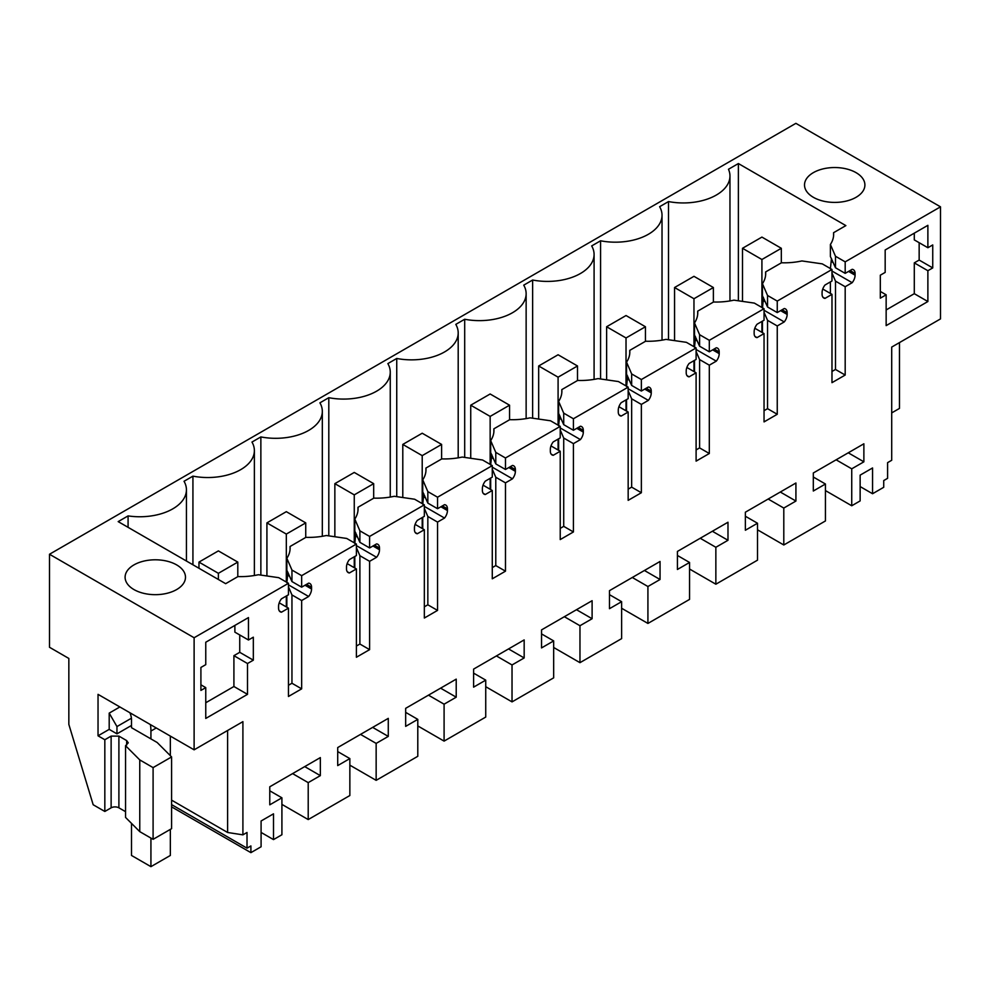 <?xml version="1.0" encoding="UTF-8"?>
<svg xmlns="http://www.w3.org/2000/svg" width="990" height="990" viewBox="0 0 990 990"><rect width="100%" height="100%" fill="white"/><g stroke="black" fill="none" stroke-linecap="round" stroke-linejoin="round"><path stroke-width="1.49" d="M288.461 685.266L291.951 683.249L301.653 688.854L288.461 696.477L288.461 608.157L281.469 612.191A8.242 4.752 -60 0 1 280.269 611.82A8.242 4.752 -60 0 1 278.561 608.046L278.561 606.326A8.242 4.752 -60 0 1 281.469 598.814L288.461 594.78L288.461 583.283L194.114 637.746L194.114 749.826L98.035 694.349L98.035 735.818L104.829 739.74L104.829 811.466L93.171 804.746L68.842 724.395L68.842 658.449L49.5 647.274L49.5 554.251L795.886 123.342L940.5 206.836L940.5 318.904L891.705 347.082L891.705 460.276L887.597 462.639L887.597 478.331L883.724 480.571L883.724 487.29L872.561 493.738L872.561 467.961L860.137 475.138L860.137 500.915L851.734 505.766L825.437 490.582M851.734 505.766L851.734 468.827L863.874 461.823L863.874 443.792L813.31 472.985L813.31 491.015L825.437 484.011L825.437 520.95L783.795 544.983L783.795 508.056L795.923 501.051L795.923 483.009L745.371 512.201L745.371 530.244L757.499 523.24L745.371 516.236M940.5 206.836L845.188 261.855L835.486 256.249L830.387 244.481A49.413 28.524 180 0 0 833.654 234.284A49.413 28.524 180 0 0 833.568 232.7L845.868 225.609L738.379 163.548L728.479 169.265A46.666 26.94 180 0 1 729.964 176.01A46.666 26.94 180 0 1 668.51 201.564L659.625 206.7A46.666 26.94 180 0 1 662.025 215.238A46.666 26.94 180 0 1 600.571 240.793L600.571 378.972M848.554 271.421L855.088 275.195L855.088 273.463A8.242 4.752 -60 0 0 853.38 269.701A8.242 4.752 -60 0 0 852.18 269.329L845.188 273.364L845.188 261.855M855.088 275.195A8.242 4.752 -60 0 1 852.18 282.695L845.188 286.729L835.486 281.135L831.984 273.067M831.984 371.473L835.486 369.456L845.188 375.049L845.188 286.729M845.188 375.049L831.984 382.672L831.984 294.352L822.752 289.018M822.863 297.161L825.004 298.386L831.984 294.352M825.004 298.386A8.242 4.752 -60 0 1 823.791 298.015A8.242 4.752 -60 0 1 822.084 294.253L822.084 292.52A8.242 4.752 -60 0 1 825.004 285.021L831.984 280.987L831.984 269.478L777.249 301.084L767.547 295.478L762.449 283.709A49.413 28.524 180 0 0 765.703 273.512A49.413 28.524 180 0 0 765.629 271.928L765.629 275.096M780.603 310.65L787.149 314.424L787.149 312.692A8.242 4.752 -60 0 0 785.441 308.917A8.242 4.752 -60 0 0 784.241 308.546L777.249 312.58L777.249 301.084M787.149 314.424A8.242 4.752 -60 0 1 784.241 321.923L777.249 325.957L767.547 320.352L767.547 408.672L777.249 414.278L777.249 325.957M777.249 414.278L764.045 421.901L764.045 333.581L754.813 328.247M754.924 336.39L757.053 337.615L764.045 333.581M757.053 337.615A8.242 4.752 -60 0 1 755.853 337.243A8.242 4.752 -60 0 1 754.145 333.469L754.145 331.749A8.242 4.752 -60 0 1 757.053 324.237L764.045 320.203L764.045 308.707L709.31 340.312L699.596 334.707L694.497 322.938A49.413 28.524 180 0 0 697.764 312.741A49.413 28.524 180 0 0 697.69 311.157L697.69 314.325M712.664 349.866L719.21 353.64L719.21 351.92A8.242 4.752 -60 0 0 717.502 348.146A8.242 4.752 -60 0 0 716.29 347.775L709.31 351.809L709.31 340.312M719.21 353.64A8.242 4.752 -60 0 1 716.29 361.152L709.31 365.186L699.596 359.58L699.596 447.901L709.31 453.507L709.31 365.186M709.31 453.507L696.106 461.13L696.106 372.809L686.874 367.476M686.986 375.606L689.114 376.844L696.106 372.809M689.114 376.844A8.242 4.752 -60 0 1 687.914 376.472A8.242 4.752 -60 0 1 686.206 372.698L686.206 370.965A8.242 4.752 -60 0 1 689.114 363.466L696.106 359.432L696.106 347.936L641.359 379.529L631.657 373.935L626.559 362.167A49.413 28.524 180 0 0 629.826 351.97A49.413 28.524 180 0 0 629.751 350.373L629.751 353.554M644.725 389.095L651.259 392.869L651.259 391.149A8.242 4.752 -60 0 0 649.564 387.375A8.242 4.752 -60 0 0 648.351 387.003L641.359 391.038L641.359 379.529M651.259 392.869A8.242 4.752 -60 0 1 648.351 400.381L641.359 404.415L631.657 398.809L631.657 487.13L641.359 492.735L641.359 404.415M641.359 492.735L628.167 500.346L628.167 412.038L618.923 406.704M619.047 414.835L621.175 416.072L628.167 412.038M621.175 416.072A8.242 4.752 -60 0 1 619.975 415.689A8.242 4.752 -60 0 1 618.267 411.927L618.267 410.194A8.242 4.752 -60 0 1 621.175 402.695L628.167 398.661L628.167 387.152L573.42 418.758L563.718 413.152L558.62 401.383A49.413 28.524 180 0 0 561.887 391.186A49.413 28.524 180 0 0 561.813 389.602L561.813 392.782M576.786 428.324L583.32 432.098L583.32 430.365A8.242 4.752 -60 0 0 581.613 426.603A8.242 4.752 -60 0 0 580.412 426.232L573.42 430.266L573.42 418.758M583.32 432.098A8.242 4.752 -60 0 1 580.412 439.597L573.42 443.631L563.718 438.038L563.718 526.346L573.42 531.952L573.42 443.631M573.42 531.952L560.229 539.575L560.229 451.254L550.985 445.921M551.108 454.064L553.237 455.289L560.229 451.254M553.237 455.289A8.242 4.752 -60 0 1 552.024 454.917A8.242 4.752 -60 0 1 550.329 451.155L550.329 449.423A8.242 4.752 -60 0 1 553.237 441.911L560.229 437.877L560.229 426.381L505.482 457.986L495.78 452.381L490.681 440.612A49.413 28.524 180 0 0 493.948 430.415A49.413 28.524 180 0 0 493.861 428.831L493.861 431.999M508.848 467.552L515.382 471.327L515.382 469.594A8.242 4.752 -60 0 0 513.674 465.82A8.242 4.752 -60 0 0 512.474 465.449L505.482 469.483L505.482 457.986M515.382 471.327A8.242 4.752 -60 0 1 512.474 478.826L505.482 482.86L495.78 477.254L495.78 565.575L505.482 571.181L505.482 482.86M505.482 571.181L492.278 578.804L492.278 490.483L483.046 485.15M483.157 493.292L485.298 494.517L492.278 490.483M485.298 494.517A8.242 4.752 -60 0 1 484.085 494.146A8.242 4.752 -60 0 1 482.378 490.372L482.378 488.652A8.242 4.752 -60 0 1 485.298 481.14L492.278 477.106L492.278 465.609L437.543 497.215L427.841 491.609L422.742 479.841A49.413 28.524 180 0 0 425.997 469.644A49.413 28.524 180 0 0 425.923 468.06L425.923 471.228M440.897 506.769L447.443 510.543L447.443 508.823A8.242 4.752 -60 0 0 445.735 505.049A8.242 4.752 -60 0 0 444.535 504.677L437.543 508.712L437.543 497.215M447.443 510.543A8.242 4.752 -60 0 1 444.535 518.055L437.543 522.089L427.841 516.483L427.841 604.803L437.543 610.409L437.543 522.089M437.543 610.409L424.339 618.032L424.339 529.712L415.107 524.378M415.218 532.509L417.347 533.746L424.339 529.712M417.347 533.746A8.242 4.752 -60 0 1 416.147 533.375A8.242 4.752 -60 0 1 414.439 529.601L414.439 527.868A8.242 4.752 -60 0 1 417.347 520.369L424.339 516.335L424.339 504.838L369.604 536.432L359.89 530.838L354.804 519.069A49.413 28.524 180 0 0 358.058 508.872A49.413 28.524 180 0 0 357.984 507.276L357.984 510.456M372.958 545.997L379.504 549.772L379.504 548.052A8.242 4.752 -60 0 0 377.796 544.277A8.242 4.752 -60 0 0 376.584 543.906L369.604 547.94L369.604 536.432M379.504 549.772A8.242 4.752 -60 0 1 376.584 557.283L369.604 561.318L359.89 555.712L359.89 644.032L369.604 649.638L369.604 561.318M369.604 649.638L356.4 657.249L356.4 568.928L347.168 563.607M347.28 571.737L349.408 572.962L356.4 568.928M349.408 572.962A8.242 4.752 -60 0 1 348.208 572.591A8.242 4.752 -60 0 1 346.5 568.829L346.5 567.097A8.242 4.752 -60 0 1 349.408 559.597L356.4 555.563L356.4 544.054L301.653 575.66L291.951 570.054L286.853 558.286A49.413 28.524 180 0 0 290.12 548.089A49.413 28.524 180 0 0 290.045 546.505L305.898 537.347A49.413 28.524 180 0 0 326.304 535.516L346.698 538.449L356.4 544.054M306.516 584.36L311.553 587.268A8.242 4.752 -60 0 0 309.858 583.506A8.242 4.752 -60 0 0 308.645 583.135L301.653 587.169L301.653 575.66M311.553 587.268L311.553 589A8.242 4.752 -60 0 1 308.645 596.5L301.653 600.534L291.951 594.941L288.461 586.86M301.653 688.854L301.653 600.534M194.114 749.826L242.909 721.648L242.909 834.855L227.601 832.479L227.601 730.496M757.499 523.24L757.499 560.167L715.857 584.211L715.857 547.284L727.984 540.28L727.984 522.237L677.42 551.43L677.42 569.473L689.56 562.468L689.56 599.396L647.918 623.44L647.918 586.513L660.045 579.496L660.045 561.466L609.481 590.659L609.481 608.689L621.621 601.685L621.621 638.624L579.967 662.669L579.967 625.73L592.107 618.725L592.107 600.695L541.542 629.888L541.542 647.918L553.67 640.914L553.67 677.841L512.028 701.885L512.028 664.958L524.168 657.954L524.168 639.911L473.604 669.104L473.604 687.147L485.731 680.142L485.731 717.069L444.089 741.114L444.089 704.187L456.217 697.183L456.217 679.14L405.665 708.333L405.665 726.375L417.792 719.371L417.792 756.298L376.15 780.343L376.15 743.403L388.278 736.399L388.278 718.369L337.714 747.561L337.714 765.592L349.854 758.587L349.854 795.527L308.212 819.572L308.212 782.632L320.339 775.628L320.339 757.598L269.775 786.778L269.775 804.821L281.915 797.816L281.915 834.743L273.5 839.607L273.5 813.83L261.088 820.995L261.088 846.772L250.903 852.65L250.903 845.93L247.017 848.17L247.017 832.479L242.909 834.855M253.329 660.169L247.5 663.523L247.5 694.349L233.912 686.503L233.912 655.677L239.741 652.323L253.329 660.169L253.329 637.189L248.465 639.998L248.465 617.574L205.759 642.238L205.759 664.649L200.908 667.446L200.908 690.426L205.759 687.629L200.908 684.82M205.759 687.629L205.759 718.443L247.5 694.349M927.877 301.529L927.877 270.716L914.29 262.87L914.29 293.683L927.877 301.529L886.149 325.623L886.149 294.81L880.32 298.176L880.32 275.195L885.171 272.399L885.171 249.975L927.877 225.324L927.877 247.735L914.29 239.889L914.29 233.17M927.877 270.716L932.741 267.906L932.741 244.938L927.877 247.735M851.734 468.827L836.117 459.805M783.795 544.983L757.499 529.798M825.437 484.011L813.31 477.007M863.874 461.823L848.244 452.801M872.561 493.738L860.137 486.573M899.477 342.589L899.477 408.412L891.705 412.904M49.5 554.251L194.114 637.746M288.461 583.283L278.747 577.677L258.365 574.732A49.413 28.524 180 0 1 237.959 576.576L225.658 583.679L118.181 521.619L128.081 515.901A46.666 26.94 180 0 0 186.429 489.815A46.666 26.94 180 0 0 184.029 481.276L192.926 476.141L192.926 564.77M600.571 240.793L591.673 245.928A46.666 26.94 180 0 1 594.087 254.467A46.666 26.94 180 0 1 532.632 280.022L523.735 285.157A46.666 26.94 180 0 1 526.136 293.683A46.666 26.94 180 0 1 464.694 319.25L455.796 324.374A46.666 26.94 180 0 1 458.197 332.912A46.666 26.94 180 0 1 396.743 358.467L387.857 363.602A46.666 26.94 180 0 1 390.258 372.141A46.666 26.94 180 0 1 328.804 397.695L319.918 402.831A46.666 26.94 180 0 1 322.319 411.37A46.666 26.94 180 0 1 260.865 436.924L251.967 442.06A46.666 26.94 180 0 1 254.381 450.586A46.666 26.94 180 0 1 192.926 476.141M856.053 197.307A30.195 17.436 180 0 1 823.148 201.081A30.195 17.436 180 0 1 804.511 184.981A30.195 17.436 180 0 1 813.347 172.644A30.195 17.436 180 0 1 846.264 168.869A30.195 17.436 180 0 1 864.901 184.981A30.195 17.436 180 0 1 856.053 197.307M133.947 564.906A30.195 17.436 180 0 1 166.852 561.12A30.195 17.436 180 0 1 185.489 577.232A30.195 17.436 180 0 1 176.653 589.557A30.195 17.436 180 0 1 143.736 593.344A30.195 17.436 180 0 1 125.099 577.232A30.195 17.436 180 0 1 133.947 564.906M845.188 273.364L835.486 267.758L835.486 256.249M830.387 244.481L830.387 256.497L835.486 267.758M830.387 268.847L831.464 258.464M831.984 271.05L852.18 282.695M835.486 369.456L835.486 281.135M831.984 269.478L822.282 263.872L801.9 260.939A49.413 28.524 180 0 1 781.481 262.771L765.629 271.928M777.249 312.58L767.547 306.987L767.547 295.478M762.449 283.709L762.449 295.725L767.547 306.987M762.449 308.076L763.513 297.693M764.045 310.266L784.241 321.923M764.045 312.283L767.547 320.352M764.045 410.689L767.547 408.672M764.045 308.707L754.343 303.101L733.949 300.156A49.413 28.524 180 0 1 713.543 302L697.69 311.157M709.31 351.809L699.596 346.203L699.596 334.707M694.497 322.938L694.497 334.942L699.596 346.203M694.497 347.304L695.574 336.922M696.106 349.495L716.29 361.152M696.106 351.512L699.596 359.58M696.106 449.918L699.596 447.901M696.106 347.936L686.404 342.33L666.01 339.384A49.413 28.524 180 0 1 645.604 341.228L629.751 350.373M641.359 391.038L631.657 385.432L631.657 373.935M626.559 362.167L626.559 374.171L631.657 385.432M626.559 386.533L627.635 376.138M628.167 388.724L648.351 400.381M628.167 390.741L631.657 398.809M628.167 489.147L631.657 487.13M628.167 387.152L618.453 381.558L598.071 378.613A49.413 28.524 180 0 1 577.665 380.445L561.813 389.602M573.42 430.266L563.718 424.661L563.718 413.152M558.62 401.383L558.62 413.399L563.718 424.661M558.62 425.75L559.697 415.367M560.229 427.952L580.412 439.597M560.229 429.969L563.718 438.038M560.229 528.375L563.718 526.346M560.229 426.381L550.514 420.775L530.133 417.829A49.413 28.524 180 0 1 509.726 419.673L493.861 428.831M505.482 469.483L495.78 463.889L495.78 452.381M490.681 440.612L490.681 452.628L495.78 463.889M490.681 464.978L491.758 454.596M492.278 467.169L512.474 478.826M492.278 469.186L495.78 477.254M492.278 567.592L495.78 565.575M492.278 465.609L482.575 460.004L462.194 457.058A49.413 28.524 180 0 1 441.775 458.902L425.923 468.06M437.543 508.712L427.841 503.106L427.841 491.609M422.742 479.841L422.742 491.844L427.841 503.106M422.742 504.207L423.819 493.824M424.339 506.397L444.535 518.055M424.339 508.414L427.841 516.483M424.339 606.821L427.841 604.803M424.339 504.838L414.637 499.232L394.255 496.287A49.413 28.524 180 0 1 373.836 498.131L357.984 507.276M369.604 547.94L359.89 542.334L359.89 530.838M354.804 519.069L354.804 531.073L359.89 542.334M354.804 543.436L355.868 533.041M356.4 545.626L376.584 557.283M356.4 547.643L359.89 555.712M356.4 646.049L359.89 644.032M301.653 587.169L291.951 581.563L291.951 570.054M286.853 558.286L286.853 570.302L291.951 581.563M286.853 582.652L287.929 572.269M288.461 584.843L308.645 596.5M291.951 683.249L291.951 594.941M288.461 608.157L279.217 602.823M279.341 610.966L281.469 612.191M139.763 831.637L139.763 759.912L153.091 767.609L171.592 756.929L171.592 828.655L153.091 839.334L139.763 831.637L125.557 817.431L125.557 745.705L128.267 742.822L126.658 740.582L118.899 736.102L111.127 736.102L104.829 739.74M104.829 811.466L111.127 807.828A5.495 3.168 0 0 1 118.899 807.828L125.557 811.664M227.601 832.479L171.592 800.143M171.592 804.623L247.017 848.17M171.592 806.862L250.903 852.65M273.5 839.607L261.088 832.429M281.915 797.816L269.775 790.812M320.339 775.628L304.722 766.607M308.212 782.632L292.582 773.611M308.212 819.572L281.915 804.387M349.854 758.587L337.714 751.583M388.278 736.399L372.661 727.39M376.15 743.403L360.533 734.394M376.15 780.343L349.854 765.159M417.792 719.371L405.665 712.367M456.217 697.183L440.6 688.161M444.089 704.187L428.472 695.166M444.089 741.114L417.792 725.93M485.731 680.142L473.604 673.138M524.168 657.954L508.538 648.933M512.028 664.958L496.411 655.937M512.028 701.885L485.731 686.701M553.67 640.914L541.542 633.909M592.107 618.725L576.489 609.704M579.967 625.73L564.35 616.708M579.967 662.669L553.67 647.485M621.621 601.685L609.481 594.681M660.045 579.496L644.428 570.488M647.918 586.513L632.288 577.492M647.918 623.44L621.621 608.256M689.56 562.468L677.42 555.464M727.984 540.28L712.367 531.259M715.857 547.284L700.239 538.263M715.857 584.211L689.56 569.027M795.923 501.051L780.306 492.03M783.795 508.056L768.178 499.034M247.5 663.523L233.912 655.677M205.759 702.751L233.912 686.503M248.465 639.998L234.878 632.152L234.878 625.42M239.741 634.949L239.741 652.323M886.149 309.944L914.29 293.683M886.149 294.81L880.32 291.444M932.741 267.906L919.153 260.061L914.29 262.87M919.153 242.699L919.153 260.061M128.081 527.336L128.081 515.901M260.865 436.924L260.865 575.103M328.804 397.695L328.804 535.875M396.743 358.467L396.743 496.646M464.694 319.25L464.694 457.417M532.632 280.022L532.632 418.201M668.51 339.743L668.51 201.564M738.379 163.548L738.379 300.799M833.568 235.88L833.568 232.7M830.387 293.436L830.387 281.903M762.449 332.652L762.449 321.131M694.497 371.881L694.497 360.36M626.559 411.11L626.559 399.576M558.62 450.339L558.62 438.805M490.681 489.555L490.681 478.034M422.742 528.784L422.742 517.263M354.804 568.013L354.804 556.479M290.045 549.685L290.045 546.505M286.853 607.229L286.853 595.708M131.509 725.447L116.956 733.85L116.956 726.573L109.197 713.122L109.197 729.37L116.956 733.85M109.197 729.37L98.035 735.818M139.763 759.912L125.557 745.705M129.913 712.763A13.724 7.92 60 0 1 131.509 719.841L131.509 727.687L157.15 742.488L171.592 756.929M119.864 706.959L109.197 713.122M153.091 839.334L153.091 767.609M131.423 718.22L116.956 726.573M131.509 823.395L131.509 855.459L150.925 866.658L170.342 855.459L170.342 829.385M150.925 866.658L150.925 838.085M150.925 738.899L150.925 731.053L156.259 727.972M150.43 724.606A41.184 23.772 60 0 1 150.925 731.053M170.342 736.102L170.342 755.679M761.916 237.093L742.5 248.292L761.916 259.504L781.32 248.292L761.916 237.093M742.5 248.292L742.5 301.393M761.916 259.504L761.916 307.469M761.916 321.441L761.916 332.343M781.32 248.292L781.32 262.87M693.965 276.321L674.561 287.521L693.965 298.733L713.382 287.521L693.965 276.321M674.561 287.521L674.561 340.622M693.965 298.733L693.965 346.698M693.965 360.669L693.965 371.572M713.382 287.521L713.382 302.099M626.027 315.538L606.623 326.75L626.027 337.961L645.443 326.75L626.027 315.538M606.623 326.75L606.623 379.838M626.027 337.961L626.027 385.927M626.027 399.886L626.027 410.8M645.443 326.75L645.443 341.315M558.088 354.767L538.671 365.978L558.088 377.178L577.504 365.978L558.088 354.767M538.671 365.978L538.671 419.067M558.088 377.178L558.088 425.143M558.088 439.114L558.088 450.029M577.504 365.978L577.504 380.544M490.149 393.995L470.733 405.195L490.149 416.406L509.553 405.195L490.149 393.995M470.733 405.195L470.733 458.296M490.149 416.406L490.149 464.372M490.149 478.343L490.149 489.246M509.553 405.195L509.553 419.772M422.21 433.224L402.794 444.423L422.21 455.635L441.614 444.423L422.21 433.224M402.794 444.423L402.794 497.525M422.21 455.635L422.21 503.601M422.21 517.572L422.21 528.474M441.614 444.423L441.614 458.989M354.259 472.44L334.855 483.652L354.259 494.864L373.675 483.652L354.259 472.44M334.855 483.652L334.855 536.741M354.259 494.864L354.259 542.829M354.259 556.788L354.259 567.703M373.675 483.652L373.675 498.218M286.32 511.669L266.916 522.881L286.32 534.08L305.737 522.881L286.32 511.669M266.916 522.881L266.916 575.97M286.32 534.08L286.32 582.046M286.32 596.017L286.32 606.932M305.737 522.881L305.737 537.446M218.382 550.898L198.965 562.097L218.382 573.309L237.798 562.097L218.382 550.898M198.965 562.097L198.965 568.26M218.382 573.309L218.382 579.472M237.798 562.097L237.798 576.675M831.538 259.875L832.244 260.283M850.039 270.555L855.088 273.463M831.538 261.595L833.246 262.585M763.599 299.091L764.305 299.5M782.1 309.783L787.149 312.692M763.599 300.824L765.307 301.814M695.648 338.32L696.366 338.729M714.161 349.012L719.21 351.92M695.648 340.053L697.356 341.03M627.71 377.549L628.427 377.957M646.223 388.229L651.259 391.149M627.71 379.269L629.417 380.259M559.771 416.765L560.476 417.186M578.284 427.457L583.32 430.365M559.771 418.498L561.479 419.488M491.832 455.994L492.537 456.402M510.345 466.686L515.382 469.594M491.832 457.726L493.54 458.704M423.893 495.223L424.599 495.631M442.394 505.915L447.443 508.823M423.893 496.955L425.601 497.933M355.942 534.452L356.66 534.86M374.455 545.131L379.504 548.052M355.942 536.172L357.65 537.162M288.003 573.668L288.721 574.089M288.003 575.4L289.711 576.39M305.019 585.226L311.553 589M111.127 807.828L111.127 736.102M126.658 745.062L126.658 740.582M118.899 807.828L118.899 736.102M186.429 561.033L186.429 489.815M254.381 575.512L254.381 450.586M322.319 536.283L322.319 411.37M390.258 497.054L390.258 372.141M458.197 457.838L458.197 332.912M526.136 418.609L526.136 293.683M594.087 379.38L594.087 254.467M662.025 340.152L662.025 215.238M729.964 300.935L729.964 176.01"/></g></svg>

